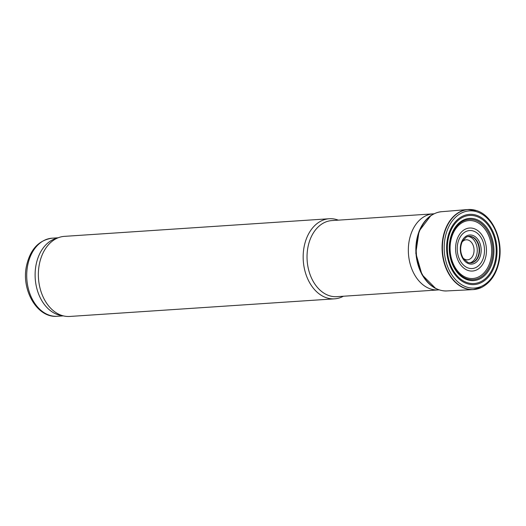 <?xml version="1.0" encoding="UTF-8"?>
<svg xmlns="http://www.w3.org/2000/svg" width="526" height="526" viewBox="0 0 526 526"><rect width="100%" height="100%" fill="white"/><g stroke="black" fill="none" stroke-linecap="round" stroke-linejoin="round"><path stroke-width="0.79" d="M463.064 258.069A10.033 7.173 86.2 0 0 472.604 256.215A10.033 7.173 86.2 0 0 471.704 242.71A10.033 7.173 86.2 0 0 462.006 242.131M469.797 262.882A13.341 9.54 86.2 0 0 477.227 249.12A13.341 9.54 86.2 0 0 468.041 236.47M434.042 213.806A38.128 27.267 86.2 0 0 433.122 213.845A38.128 27.267 86.2 0 0 409.215 240.645A38.128 27.267 86.2 0 0 438.184 289.931A38.128 27.267 86.2 0 0 439.098 289.852M433.122 213.845L331.814 220.585A38.128 27.267 86.2 0 0 307.907 247.384A38.128 27.267 86.2 0 0 336.877 296.671L438.184 289.931M338.33 220.151A40.134 28.7 86.2 0 0 329.256 218.744A40.134 28.7 86.2 0 0 304.087 246.957A40.134 28.7 86.2 0 0 334.589 298.834A40.134 28.7 86.2 0 0 343.393 296.237M329.256 218.744L64.455 236.358A40.134 28.7 86.2 0 0 59.333 237.357A40.134 28.7 86.2 0 0 39.286 264.571A40.134 28.7 86.2 0 0 64.58 316.139A40.134 28.7 86.2 0 0 69.787 316.455L334.589 298.834M59.333 237.357L55.559 238.594A39.134 27.983 86.2 0 0 36.011 265.13A39.134 27.983 86.2 0 0 60.668 315.409L64.58 316.139M498.74 260.883A38.687 27.668 -93.8 0 1 452.452 275.749A38.687 27.668 -93.8 0 1 464.537 211.794A38.687 27.668 -93.8 0 1 498.74 260.883M437.652 289.313A39.555 28.286 -93.8 0 1 433.575 287.249A39.555 28.286 -93.8 0 1 415.974 253.197A39.555 28.286 -93.8 0 1 428.907 217.12A39.555 28.286 -93.8 0 1 432.674 214.529M479.271 253.532A13.328 9.527 -93.8 0 1 469.271 262.809A13.328 9.527 -93.8 0 1 467.818 262.395L463.445 258.667C460.171 253.131 459.79 247.404 462.308 241.487L466.141 237.213A13.328 9.527 -93.8 0 1 467.529 236.608A13.328 9.527 -93.8 0 1 479.271 253.532M484.065 255.156A19.035 13.61 -93.8 0 1 461.289 262.474A19.035 13.61 -93.8 0 1 467.233 231.006A19.035 13.61 -93.8 0 1 484.065 255.156M485.965 255.892A21.559 15.418 -93.8 0 1 460.171 264.177A21.559 15.418 -93.8 0 1 466.904 228.54A21.559 15.418 -93.8 0 1 485.965 255.892M493.21 258.693A31.179 22.296 -93.8 0 1 455.904 270.673A31.179 22.296 -93.8 0 1 465.642 219.132A31.179 22.296 -93.8 0 1 493.21 258.693M495.426 259.542A34.105 24.387 -93.8 0 1 454.622 272.646A34.105 24.387 -93.8 0 1 465.273 216.271A34.105 24.387 -93.8 0 1 495.426 259.542M58.018 237.791L52.153 238.179A39.134 27.983 86.2 0 0 27.615 265.689A39.134 27.983 86.2 0 0 57.347 316.271L63.212 315.883M496.228 259.864A35.196 25.169 -93.8 0 1 454.122 273.382A35.196 25.169 -93.8 0 1 465.115 215.2A35.196 25.169 -93.8 0 1 496.228 259.864M481.671 287.387A40.075 28.654 -93.8 0 1 442.524 251.435A40.075 28.654 -93.8 0 1 476.569 210.61C492.73 215.41 503.52 240.172 499.128 261.205C496.531 273.862 490.712 282.587 481.671 287.387L472.992 289.616A40.127 28.693 -93.8 0 1 442.188 251.454A40.127 28.693 -93.8 0 1 467.667 209.545A40.127 28.693 -93.8 0 1 471.967 209.611M477.246 288.984A40.127 28.693 -93.8 0 1 472.992 289.616L447.12 290.917A39.7 28.391 -93.8 0 1 416.329 253.177A39.7 28.391 -93.8 0 1 441.847 211.689L467.667 209.545L476.569 210.61M468.995 236.319A13.334 9.534 -93.8 0 1 470.343 236.417A13.334 9.534 -93.8 0 1 478.838 253.565A13.334 9.534 -93.8 0 1 472.085 262.632A13.334 9.534 -93.8 0 1 470.763 262.908M480.843 253.854A14.583 10.428 -93.8 0 1 463.399 259.456A14.583 10.428 -93.8 0 1 467.956 235.352A14.583 10.428 -93.8 0 1 480.843 253.854M491.021 258.102A29.029 20.757 -93.8 0 1 456.292 269.259A29.029 20.757 -93.8 0 1 465.359 221.268A29.029 20.757 -93.8 0 1 491.021 258.102M492.191 258.43A30.219 21.605 -93.8 0 1 456.042 270.042A30.219 21.605 -93.8 0 1 465.477 220.092A30.219 21.605 -93.8 0 1 492.191 258.43M57.347 316.271C37.339 318.309 21.185 290.267 26.451 266.123C30.12 249.508 38.687 240.191 52.153 238.179M433.575 287.249C434.548 288.136 441.367 291.483 447.12 290.917M428.907 217.12C429.762 216.107 436.067 211.886 441.847 211.689M435.633 288.412L421.97 274.651L415.803 253.21L419.077 231.138L430.794 215.686M469.271 262.809L472.085 262.632M467.529 236.608L470.343 236.417"/></g></svg>
